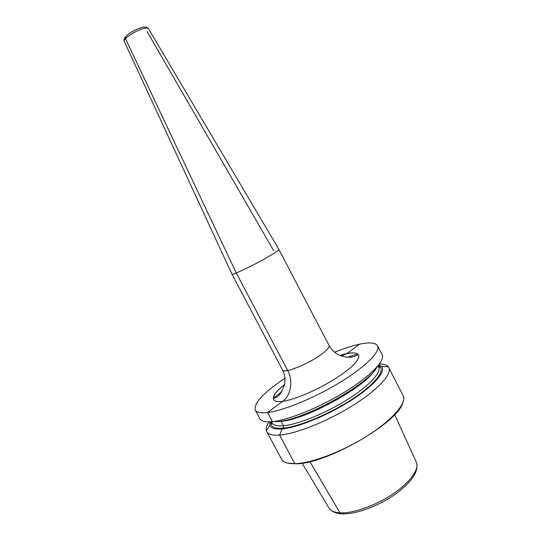 <?xml version="1.0" encoding="UTF-8"?>
<svg xmlns="http://www.w3.org/2000/svg" width="541" height="541" viewBox="0 0 541 541"><rect width="100%" height="100%" fill="white"/><g stroke="black" fill="none" stroke-linecap="round" stroke-linejoin="round"><path stroke-width="0.81" d="M287.501 463.076L294.791 463.684C311.089 463.339 341.385 452.046 366.095 436.628C390.859 421.209 405.743 404.567 403.606 396.56L388.262 366.744C386.687 364.932 383.731 364.005 379.397 363.965M269.12 421.858C266.693 425.449 265.78 428.411 266.382 430.737L266.747 431.657C268.241 434.45 272.522 435.593 279.589 435.092C295.968 433.902 327.501 421.358 352.759 405.547C378.078 389.743 392.367 373.899 388.81 367.576M284.951 378.267C263.602 392.563 253.688 403.146 255.21 410.004L260.086 419.106C261.668 421.446 265.787 422.291 272.441 421.642C288.461 420.059 319.447 407.549 344.698 392.042C370.003 376.55 384.935 361.131 382.264 354.957L377.537 345.78C375.542 342.609 369.544 342.074 359.542 344.184C352.279 345.753 343.941 348.438 334.521 352.238M255.21 410.004C256.535 412.472 260.661 413.31 267.592 412.519C283.646 410.653 315.065 397.716 340.499 382.102C365.993 366.487 380.715 351.373 377.537 345.78M402.889 402.497C398.764 422.48 325.303 464.705 295.312 463.826L294.791 463.684L279.589 435.092L282.111 428.932C297.503 427.654 327.17 415.61 350.406 400.847C373.709 386.091 386.139 371.687 381.709 366.487L378.883 364.661M266.747 431.657L282.206 460.296C284.356 462.683 288.549 463.813 294.791 463.684L279.589 435.092L282.111 428.932C274.916 429.507 270.845 428.262 269.885 425.199L269.993 421.831M357.466 354.044L347.234 357.209M281.827 391.556L273.408 398.176M124.268 41.4L124.234 41.326C122.848 39.202 133.999 31.466 142.141 28.971C145.651 27.875 147.747 27.76 148.437 28.619L278.919 249.462C278.967 250.098 275.957 252.221 269.891 255.825C255.744 264.245 231.751 275.775 231.927 274.131L231.906 274.091M377.273 366.642C369.604 383.603 304.103 420.032 278.162 421.493L272.603 421.635M147.105 31.594L273.834 250.909M341.385 356.066L346.761 353.679L359.542 344.184M394.66 414.616L416.259 462C419.748 468.77 410.463 482.153 393.023 493.892C375.623 505.646 352.948 513.619 339.991 512.848C340.844 514.058 341.817 514.261 342.893 513.463C341.817 514.261 340.844 514.058 339.991 512.848L309.905 461.656L339.991 512.848C334.264 512.489 330.565 510.826 328.887 507.871L302.149 463.184M374.007 371.153C363.376 388.174 304.752 419.917 281.158 421.304L283.518 425.76L283.132 428.147L282.111 428.932L283.132 428.147L283.518 425.76L281.158 421.304L277.743 421.507M278.162 421.493L272.441 421.642L267.592 412.519L282.618 401.348C291.051 395.343 293.344 380.763 287.697 370.497L236.255 272.962L125.492 38.661L126.053 36.213L125.492 38.661L236.255 272.962L287.697 370.497C293.344 380.763 291.051 395.343 282.618 401.348L267.592 412.519L272.441 421.642L278.162 421.493M284.6 384.455C270.25 395.789 269.053 403.897 284.559 401.03C299.856 398.332 329.07 384.286 345.665 371.539C366.331 355.992 361.219 348.634 339.822 355.464M284.593 384.475C274.544 392.813 272.935 396.452 273.503 398.467C276.728 397.479 279.149 395.694 280.779 393.124L284.465 385.057C285.594 379.782 284.951 374.751 282.524 369.97C283.43 374.02 308.147 364.201 321.428 354.314C327.163 350.081 329.712 347.153 329.07 345.53C333.783 353.51 340.81 357.398 350.155 357.188C352.779 357.216 358.142 355.484 357.655 354.287C355.917 352.184 349.986 352.583 339.843 355.471M282.524 369.97L231.92 274.118L124.234 41.326C122.469 36.49 133.282 30.282 140.782 27.801C144.048 26.577 146.604 26.854 148.437 28.619L148.477 28.687M271.44 421.737L272.089 422.961C273.401 425.375 277.208 426.315 283.518 425.76C297.915 424.469 325.242 413.446 347.126 399.779C369.07 386.112 381.642 372.451 378.612 367.035C379.295 367.724 379.599 367.657 379.532 366.832L378.091 365.669M378.2 365.533C386.538 368.725 377.185 382.501 354.03 397.973C330.984 413.439 299.166 426.829 283.132 428.147C274.118 428.803 270.108 426.68 271.095 421.764M381.709 366.487L388.262 366.744M269.885 425.199L266.382 430.737M416.841 463.698C417.226 467.701 416.442 471.421 414.467 474.863C410.775 481.233 404.127 487.86 394.531 494.745C377.746 506.423 355.396 514.471 342.331 513.828M329.956 509.311C332.559 511.894 336.198 513.368 340.864 513.734M329.07 345.53L278.913 249.448M377.976 365.804L378.612 367.035M271.264 421.75L271.406 423.603C272.028 424.124 272.258 423.914 272.089 422.961"/></g></svg>
